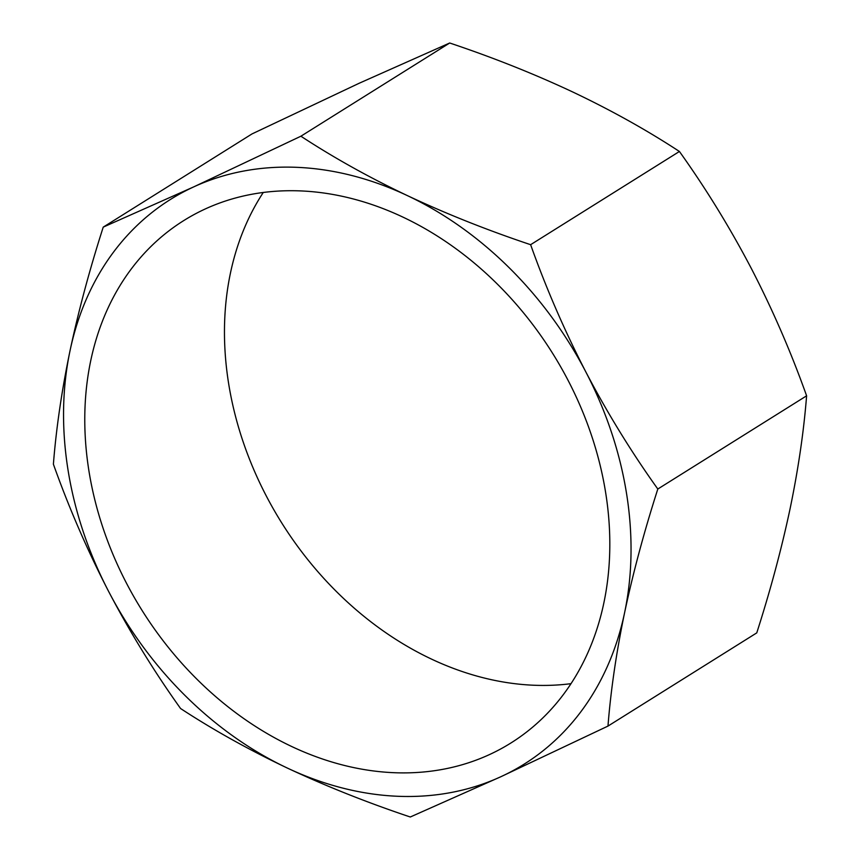 <?xml version="1.0" encoding="UTF-8"?>
<svg xmlns="http://www.w3.org/2000/svg" width="860" height="860" viewBox="0 0 860 860"><rect width="100%" height="100%" fill="white"/><g stroke="black" fill="none" stroke-linecap="round" stroke-linejoin="round"><path stroke-width="1.29" d="M205.26 208.958A308.202 242.208 57.9 0 1 560.57 366.607A308.202 242.208 57.9 0 1 510.904 742.997A308.202 242.208 57.9 0 1 489.329 754.65A308.202 242.208 57.9 0 1 134.02 597.001A308.202 242.208 57.9 0 1 183.685 220.622A308.202 242.208 57.9 0 1 205.26 208.958M180.578 708.522C154.08 671.445 130.118 632.455 108.682 591.551C87.397 550.357 68.961 507.905 53.395 464.185C56.212 428.366 61.748 390.59 70.004 350.858C78.486 310.965 89.569 269.717 103.232 227.126L193.758 186.867L300.903 136.213C333.476 157.563 368.994 177.375 407.457 195.65C446.157 213.807 487.212 230.157 530.62 244.691C546.197 288.412 564.622 330.874 585.907 372.068C607.343 412.972 631.315 451.952 657.814 489.028C644.14 531.641 633.057 572.889 624.586 612.761C616.33 652.514 610.783 690.29 607.977 726.087L500.832 776.741L410.295 817C366.865 802.455 325.811 786.104 287.132 767.958C248.658 749.662 213.14 729.85 180.578 708.522M287.132 767.958A333.153 261.816 57.9 0 1 108.682 591.551A333.153 261.816 57.9 0 1 70.004 350.858A333.153 261.816 57.9 0 1 193.758 186.867A333.153 261.816 57.9 0 1 407.457 195.65A333.153 261.816 57.9 0 1 585.907 372.068A333.153 261.816 57.9 0 1 624.586 612.761A333.153 261.816 57.9 0 1 500.832 776.741A333.153 261.816 57.9 0 1 287.132 767.958M570.986 683.668A308.202 242.208 57.9 0 1 281.714 522.891A308.202 242.208 57.9 0 1 263.278 192.457M530.62 244.691L679.421 151.478C646.838 130.139 611.32 110.317 572.867 92.041C534.167 73.885 493.113 57.534 449.705 43L359.168 83.259L252.023 133.913L103.232 227.126M300.903 136.213L449.705 43M607.977 726.087L756.768 632.874C770.442 590.25 781.514 549.013 789.996 509.142C798.252 469.388 803.788 431.612 806.605 395.815C790.974 351.944 772.538 309.482 751.317 268.449C729.796 227.405 705.823 188.415 679.421 151.478M657.814 489.028L806.605 395.815"/></g></svg>
